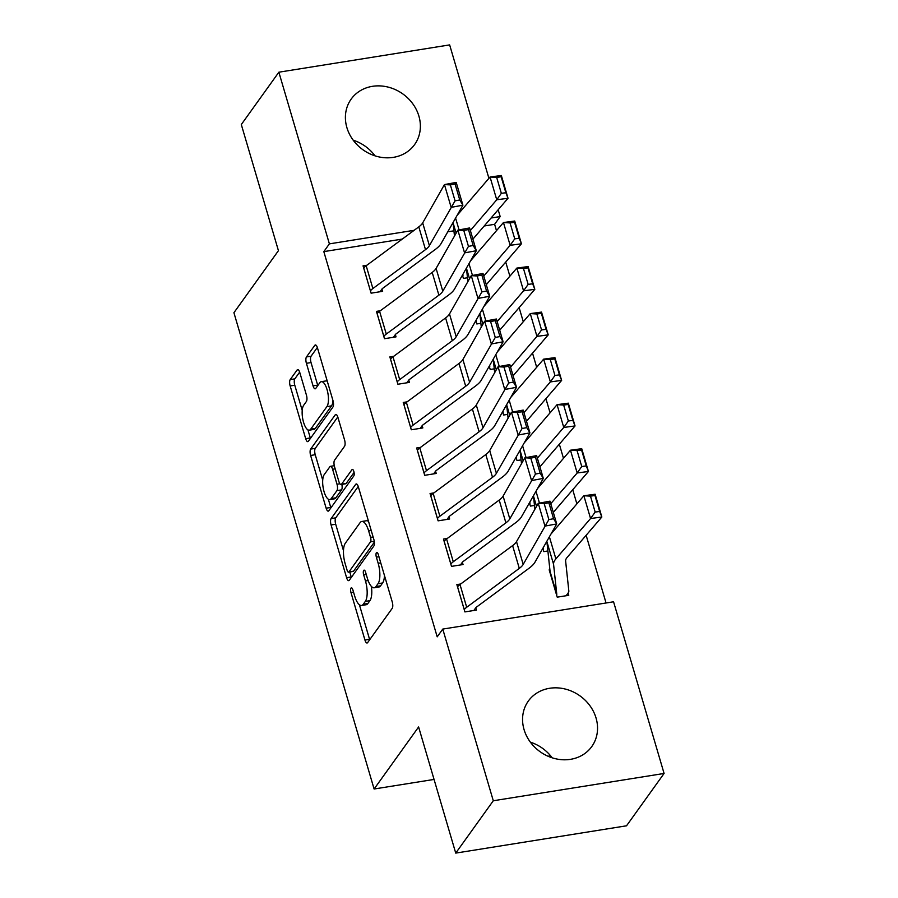 <?xml version="1.0" encoding="UTF-8"?>
<svg xmlns="http://www.w3.org/2000/svg" width="898" height="898" viewBox="0 0 898 898"><rect width="100%" height="100%" fill="white"/><g stroke="black" fill="none" stroke-linecap="round" stroke-linejoin="round"><path stroke-width="1.35" d="M351.006 588.1A3.435 1.224 -99.1 0 0 350.972 592.557L364.947 640.05A4.917 1.751 -99.1 0 0 367.091 642.99A4.917 1.751 -99.1 0 0 367.63 642.62L392.202 608.361A4.917 1.751 -99.1 0 0 392.258 601.986L378.283 554.504A3.435 1.224 -99.1 0 0 376.778 552.438A3.435 1.224 -99.1 0 0 376.397 552.708A3.435 1.224 -99.1 0 0 376.363 557.164L378.17 563.304A15.715 5.601 -99.1 0 1 378.013 583.7L375.97 586.551A15.715 5.601 -99.1 0 1 374.241 587.775A15.715 5.601 -99.1 0 1 367.394 578.346L365.576 572.194A3.435 1.224 -99.1 0 0 364.083 570.14A3.435 1.224 -99.1 0 0 363.701 570.398A3.435 1.224 -99.1 0 0 363.668 574.866L365.475 581.006A15.715 5.601 -99.1 0 1 365.318 601.402L363.275 604.253A15.715 5.601 -99.1 0 1 361.546 605.476A15.715 5.601 -99.1 0 1 354.688 596.036L352.88 589.896A3.435 1.224 -99.1 0 0 351.387 587.831A3.435 1.224 -99.1 0 0 351.006 588.1M418.895 116.089A39.029 34.304 -144.3 0 1 414.595 144.589A39.029 34.304 -144.3 0 1 377.654 156.6A39.029 34.304 -144.3 0 1 346.886 127.595A39.029 34.304 -144.3 0 1 351.174 99.094A39.029 34.304 -144.3 0 1 388.116 87.095A39.029 34.304 -144.3 0 1 418.895 116.089M596.059 718.052A39.029 34.304 -144.3 0 1 591.771 746.564A39.029 34.304 -144.3 0 1 554.818 758.563A39.029 34.304 -144.3 0 1 524.05 729.569A39.029 34.304 -144.3 0 1 528.338 701.057A39.029 34.304 -144.3 0 1 565.291 689.058A39.029 34.304 -144.3 0 1 596.059 718.052M299.786 372.535A4.917 1.751 -99.1 0 0 297.653 369.594A4.917 1.751 -99.1 0 0 297.115 369.976L290.211 379.585A4.917 1.751 -99.1 0 0 290.166 385.96L305.69 438.695A4.917 1.751 -99.1 0 0 307.823 441.648A4.917 1.751 -99.1 0 0 308.373 441.266L332.945 407.007A4.917 1.751 -99.1 0 0 332.99 400.631L317.477 347.896A4.917 1.751 -99.1 0 0 315.333 344.944A4.917 1.751 -99.1 0 0 314.794 345.326L306.465 356.933A4.917 1.751 -99.1 0 0 306.409 363.308L313.054 385.882A4.917 1.751 -99.1 0 0 315.198 388.823A4.917 1.751 -99.1 0 0 315.737 388.452L319.868 382.694A13.133 4.692 -99.1 0 1 321.316 381.672A13.133 4.692 -99.1 0 1 327.59 391.685A13.133 4.692 -99.1 0 1 326.906 406.603L310.73 429.154A13.133 4.692 -99.1 0 1 309.282 430.176A13.133 4.692 -99.1 0 1 303.008 420.152A13.133 4.692 -99.1 0 1 303.692 405.245L306.386 401.485A4.917 1.751 -99.1 0 0 306.431 395.109L299.786 372.535M402.282 239.081L323.819 251.62L437.203 636.839L442.77 629.083L613.559 601.783L664.082 773.459L493.294 800.758L442.77 629.083M323.819 251.62L329.386 243.863L278.863 72.199L449.651 44.9L488.916 178.32M664.082 773.459L626.523 825.801L455.735 853.1L418.614 726.965L374.107 789.005L233.918 312.717L278.436 250.677L241.304 124.541L278.863 72.199M455.735 853.1L493.294 800.758M331.126 518.584A4.917 1.751 -99.1 0 0 331.081 524.96L346.594 577.695A4.917 1.751 -99.1 0 0 348.738 580.647A4.917 1.751 -99.1 0 0 349.277 580.265L373.86 546.006A4.917 1.751 -99.1 0 0 373.905 539.642L358.381 486.896A4.917 1.751 -99.1 0 0 356.237 483.955A4.917 1.751 -99.1 0 0 355.698 484.336L331.126 518.584L335.74 517.843A4.917 1.751 -99.1 0 0 335.695 524.219L343.485 550.699M326.142 508.201L310.618 455.454A4.917 1.751 -99.1 0 1 310.674 449.09L335.246 414.831A4.917 1.751 -99.1 0 1 335.785 414.449A4.917 1.751 -99.1 0 1 337.929 417.402L344.574 439.964A4.917 1.751 -99.1 0 1 344.518 446.34L334.55 460.236A4.917 1.751 -99.1 0 0 334.505 466.601L338.905 481.575A4.917 1.751 -99.1 0 0 341.049 484.527A4.917 1.751 -99.1 0 0 341.588 484.145L351.971 469.676A3.435 1.224 -99.1 0 1 352.342 469.418A3.435 1.224 -99.1 0 1 353.992 472.034A3.435 1.224 -99.1 0 1 353.812 475.94L328.825 510.76A4.917 1.751 -99.1 0 1 328.286 511.142A4.917 1.751 -99.1 0 1 326.142 508.201L330.756 507.46L328.331 499.209M374.107 789.005L434.048 779.43M380.292 310.775L376.453 311.382L384.49 338.703L396.029 336.862L395.367 334.584M475.839 320.653L476.816 323.954L480.879 323.302M407.097 401.844L403.258 402.45L411.295 429.772L422.835 427.931L422.172 425.652M502.644 411.722L503.621 415.022L507.684 414.371M433.902 492.912L430.063 493.518L438.101 520.84L449.64 518.999L448.966 516.72M529.45 502.79L530.415 506.09L534.49 505.439M460.708 583.981L456.869 584.598L464.906 611.908L476.445 610.068L475.772 607.789M549.89 569.725L549.183 569.837L557.22 597.159L568.76 595.318L568.097 593.039A17.511 5.545 163.6 0 0 568.827 590.951L565.617 560.969A25.021 7.914 -16.4 0 1 567.166 557.377L601.84 517.012L590.558 518.516L555.884 558.882A37.525 11.876 163.6 0 0 553.572 564.281L556.782 594.251A5.006 1.583 -16.4 0 1 556.58 594.846L556.547 594.88M496.482 230.663L494.618 224.32L484.213 225.982M453.928 230.82L447.776 231.807M606.06 602.985L586.136 535.287M576.886 503.868L572.733 489.747M563.484 458.328L559.331 444.218M550.081 412.799L545.928 398.678M536.678 367.26L532.525 353.15M523.287 321.731L519.123 307.61M509.884 276.191L505.731 262.081M542.852 548.33L543.818 551.619L547.881 550.968M447.305 538.441L443.466 539.058L451.503 566.38L463.042 564.539L462.369 562.26M516.047 457.262L517.012 460.551L521.087 459.899M420.5 447.372L416.661 447.99L424.698 475.311L436.237 473.471L435.564 471.192L433.633 473.886M489.242 366.193L490.218 369.482L494.282 368.831M393.694 356.304L389.855 356.921L397.893 384.243L409.432 382.391L408.77 380.123M462.436 275.125L463.413 278.414L467.476 277.763M366.889 265.236L363.05 265.853L371.099 293.175L382.638 291.322L381.964 289.055M498.166 209.739L500.175 216.564L491.049 218.023M453.198 224.073L452.064 224.253M414.124 230.315L329.386 243.863M494.618 224.32L500.175 216.564M549.801 754.87L548.633 756.498M530.37 742.163A39.029 34.304 -144.3 0 1 552.18 757.811M353.206 140.189A39.029 34.304 -144.3 0 1 375.016 155.837M361.546 605.476L366.159 604.736A15.715 5.601 -99.1 0 0 367.888 603.512L363.275 604.253M371.402 586.428A15.715 5.601 -99.1 0 1 369.931 600.661L367.888 603.512M374.241 587.775L378.855 587.034A15.715 5.601 -99.1 0 0 380.584 585.822L375.97 586.551M384.467 575.517A15.715 5.601 -99.1 0 1 382.627 582.959L380.584 585.822M359.391 604.758L369.561 639.309A4.917 1.751 -99.1 0 0 369.695 639.735M358.246 486.48L335.74 517.843M349.749 571.992L351.219 576.965A4.917 1.751 -99.1 0 0 351.343 577.38M347.066 570.118A3.435 1.224 -99.1 0 0 348.559 572.183A3.435 1.224 -99.1 0 0 348.94 571.914L370.515 541.842A3.435 1.224 -99.1 0 0 370.548 537.386L368.64 530.909A15.715 5.601 -99.1 0 0 361.793 521.48A15.715 5.601 -99.1 0 0 360.064 522.692L345.315 543.245A15.715 5.601 -99.1 0 0 345.158 563.641L347.066 570.118M348.559 572.183L353.172 571.442A3.435 1.224 -99.1 0 0 353.554 571.173L348.94 571.914M374.376 542.145L353.554 571.173M368.55 521.446A15.715 5.601 -99.1 0 0 366.406 520.739L361.793 521.48M322.719 480.149L315.232 454.725L310.618 455.454M337.794 416.975L315.288 448.349A4.917 1.751 -99.1 0 0 315.232 454.725M341.049 484.527L345.663 483.786A4.917 1.751 -99.1 0 0 346.201 483.405L354.07 472.449M324.212 474.649A13.133 4.692 -99.1 0 0 323.527 489.567A13.133 4.692 -99.1 0 0 329.802 499.58A13.133 4.692 -99.1 0 0 331.25 498.558L336.952 490.611A4.917 1.751 -99.1 0 0 336.997 484.246L332.597 469.272A4.917 1.751 -99.1 0 0 330.453 466.32A4.917 1.751 -99.1 0 0 329.914 466.702L324.212 474.649M329.802 499.58L334.415 498.839A13.133 4.692 -99.1 0 0 335.863 497.818L331.25 498.558M341.846 484.404A4.917 1.751 -99.1 0 1 341.566 489.881L335.863 497.818M309.282 430.176L313.896 429.435A13.133 4.692 -99.1 0 0 315.344 428.413L310.73 429.154M332.99 400.631A13.133 4.692 -99.1 0 1 331.519 405.862L315.344 428.413M327.287 381.235A13.133 4.692 -99.1 0 0 325.929 380.932L321.316 381.672M317.342 347.47L311.078 356.203A4.917 1.751 -99.1 0 0 311.034 362.567L317.668 385.141A4.917 1.751 -99.1 0 0 317.802 385.568M307.924 429.873L310.304 437.955A4.917 1.751 -99.1 0 0 310.439 438.381M299.663 372.12L294.836 378.844A4.917 1.751 -99.1 0 0 294.78 385.22L302.222 410.476M566.155 595.733L568.12 592.994M549.857 572.116L549.879 572.071A5.006 1.583 -16.4 0 0 550.081 571.487L546.871 541.516A37.525 11.876 163.6 0 1 546.86 541.281M595.161 512.062L599.662 511.467L594.981 495.528L590.469 496.134L595.161 512.062L590.558 518.516L583.868 495.752L550.968 534.041M590.469 496.134L583.868 495.752L595.138 494.237L601.84 517.012L599.662 511.467M595.138 494.237L594.981 495.528M457.531 586.865L457.565 586.832A17.511 5.545 -16.4 0 1 459.989 584.508L512.601 545.614A25.021 7.914 163.6 0 0 516.507 541.629L538.261 503.329L550.014 501.163L556.715 523.927L534.95 562.227A37.525 11.876 -16.4 0 1 529.113 568.198L476.501 607.093A5.006 1.583 163.6 0 0 475.805 607.755L473.841 610.483M553.572 518.718L556.715 523.927L544.963 526.093L538.261 503.329L544.188 503.643L548.88 519.583L553.572 518.718L548.88 502.779L544.188 503.643M464.232 609.641L464.266 609.596A17.511 5.545 -16.4 0 1 466.691 607.273L519.302 568.378A25.021 7.914 163.6 0 0 523.197 564.404L548.88 519.583M548.88 502.779L550.014 501.163M553.853 530.684L553.696 529.236M553.325 512.388A25.021 7.914 -16.4 0 1 553.763 511.838L588.437 471.472L577.167 472.977L550.766 503.711M543.256 547.6L543.38 548.723A5.006 1.583 -16.4 0 1 543.178 549.307L543.155 549.34M533.457 495.741A37.525 11.876 163.6 0 0 533.468 495.977L534.894 509.256M581.758 466.533L586.271 465.927L581.578 449.988L577.066 450.594L581.758 466.533L577.167 472.977L570.466 450.212L537.565 488.512M577.066 450.594L570.466 450.212L581.736 448.708L588.437 471.472L586.271 465.927M581.736 448.708L581.578 449.988M540.45 485.156L540.293 483.708M539.923 466.848A25.021 7.914 -16.4 0 1 540.36 466.298L575.034 425.944L563.764 427.448L537.363 458.171M529.865 502.072L529.977 503.183A5.006 1.583 -16.4 0 1 529.775 503.778L529.753 503.812M520.054 450.212A37.525 11.876 163.6 0 0 520.077 450.448L521.491 463.727M568.355 420.994L572.868 420.399L568.176 404.459L563.663 405.065L568.355 420.994L563.764 427.448L557.063 404.672L524.163 442.972M563.663 405.065L557.063 404.672L568.333 403.168L575.034 425.944L572.868 420.399M568.333 403.168L568.176 404.459M444.128 541.337L444.162 541.292A17.511 5.545 -16.4 0 1 446.587 538.968L499.209 500.074A25.021 7.914 163.6 0 0 503.105 496.1L524.859 457.8L536.611 455.623L543.312 478.387L521.547 516.687A37.525 11.876 -16.4 0 1 515.71 522.658L463.099 561.553A5.006 1.583 163.6 0 0 462.403 562.215L460.438 564.954M540.169 473.179L543.312 478.387L531.56 480.565L524.859 457.8L530.785 458.115L535.477 474.043L540.169 473.179L535.489 457.239L530.785 458.115M450.83 564.101L450.863 564.067A17.511 5.545 -16.4 0 1 453.288 561.744L505.9 522.838A25.021 7.914 163.6 0 0 509.806 518.864L535.477 474.043M535.489 457.239L536.611 455.623M430.726 495.797L430.759 495.763A17.511 5.545 -16.4 0 1 433.184 493.44L485.807 454.545A25.021 7.914 163.6 0 0 489.702 450.56L511.456 412.261L523.208 410.083L529.91 432.858L508.156 471.158A37.525 11.876 -16.4 0 1 502.308 477.13L449.696 516.024A5.006 1.583 163.6 0 0 449 516.687L447.036 519.414M526.778 427.639L529.91 432.858L518.157 435.025L511.456 412.261L517.383 412.575L522.075 428.514L526.778 427.639L522.086 411.711L517.383 412.575M437.427 518.573L437.461 518.528A17.511 5.545 -16.4 0 1 439.885 516.204L492.508 477.309A25.021 7.914 163.6 0 0 496.403 473.325L522.075 428.514M522.086 411.711L523.208 410.083M527.047 439.616L526.89 438.168M526.52 421.319A25.021 7.914 -16.4 0 1 526.958 420.769L561.632 380.404L550.362 381.908L523.961 412.642M516.462 456.532L516.575 457.654A5.006 1.583 -16.4 0 1 516.372 458.238L516.069 457.217M506.652 404.672A37.525 11.876 163.6 0 0 506.674 404.908L508.088 418.187M554.953 375.465L559.465 374.859L554.773 358.919L550.261 359.526L554.953 375.465L550.362 381.908L543.66 359.144L510.76 397.432M550.261 359.526L543.66 359.144L554.93 357.64L561.632 380.404L559.465 374.859M554.93 357.64L554.773 358.919M513.645 394.087L513.488 392.639M513.117 375.779A25.021 7.914 -16.4 0 1 513.555 375.229L548.229 334.864L536.959 336.38L510.558 367.102M503.06 411.003L503.172 412.115A5.006 1.583 -16.4 0 1 502.97 412.698L502.947 412.743M493.249 359.144A37.525 11.876 163.6 0 0 493.271 359.38L494.686 372.659M541.55 329.925L546.063 329.33L541.371 313.391L536.858 313.986L541.55 329.925L536.959 336.38L530.258 313.604L497.357 351.904M536.858 313.986L530.258 313.604L541.528 312.1L548.229 334.864L546.063 329.33M541.528 312.1L541.371 313.391M417.323 450.268L417.357 450.224A17.511 5.545 -16.4 0 1 419.793 447.9L472.404 409.005A25.021 7.914 163.6 0 0 476.299 405.032L498.053 366.732L509.806 364.554L516.507 387.319L494.753 425.618A37.525 11.876 -16.4 0 1 488.905 431.59L436.293 470.485A5.006 1.583 163.6 0 0 435.597 471.147M513.375 382.11L516.507 387.319L504.755 389.496L498.053 366.732L503.98 367.046L508.672 382.975L513.375 382.11L508.683 366.171L503.98 367.046M424.024 473.033L424.058 472.999A17.511 5.545 -16.4 0 1 426.483 470.664L479.105 431.77A25.021 7.914 163.6 0 0 483.001 427.796L508.672 382.975M508.683 366.171L509.806 364.554M410.633 427.493L403.954 404.695A17.511 5.545 -16.4 0 1 406.39 402.371L459.001 363.477A25.021 7.914 163.6 0 0 462.897 359.492L484.662 321.192L496.403 319.014L503.105 341.79L481.35 380.09A37.525 11.876 -16.4 0 1 475.502 386.05L422.891 424.956A5.006 1.583 163.6 0 0 422.195 425.618L420.23 428.346M499.973 336.57L503.105 341.79L491.363 343.956L484.662 321.192L490.577 321.506L495.269 337.446L499.973 336.57L495.281 320.642L490.577 321.506M410.655 427.459A17.511 5.545 -16.4 0 1 413.091 425.136L465.703 386.241A25.021 7.914 163.6 0 0 469.598 382.256L495.269 337.446M495.281 320.642L496.403 319.014M500.242 348.547L500.085 347.099M499.715 330.251A25.021 7.914 -16.4 0 1 500.152 329.701L534.826 289.336L523.556 290.84L497.155 321.574M489.657 365.464L489.769 366.586A5.006 1.583 -16.4 0 1 489.567 367.17L489.545 367.203M479.846 313.604A37.525 11.876 163.6 0 0 479.869 313.84L481.283 327.119M528.147 284.397L532.66 283.79L527.968 267.851L523.455 268.457L528.147 284.397L523.556 290.84L516.855 268.075L483.955 306.364M523.455 268.457L516.855 268.075L528.125 266.571L534.826 289.336L532.66 283.79M528.125 266.571L527.968 267.851M390.529 359.2L390.551 359.155A17.511 5.545 -16.4 0 1 392.987 356.832L445.599 317.937A25.021 7.914 163.6 0 0 449.494 313.963L471.259 275.652L483.012 273.486L489.713 296.25L467.948 334.55A37.525 11.876 -16.4 0 1 462.1 340.522L409.488 379.416A5.006 1.583 163.6 0 0 408.792 380.079L406.839 382.806M486.57 291.042L489.713 296.25L477.961 298.428L471.259 275.652L477.175 275.978L481.867 291.906L486.57 291.042L481.878 275.102L477.175 275.978M397.23 381.964L397.253 381.919A17.511 5.545 -16.4 0 1 399.689 379.596L452.3 340.701A25.021 7.914 163.6 0 0 456.195 336.728L481.867 291.906M481.878 275.102L483.012 273.486M486.839 303.008L486.682 301.571M486.312 284.711A25.021 7.914 -16.4 0 1 486.75 284.161L521.424 243.796L510.154 245.311L483.753 276.034M476.254 319.935L476.378 321.046A5.006 1.583 -16.4 0 1 476.176 321.63L475.873 320.608M466.444 268.064A37.525 11.876 163.6 0 0 466.466 268.311L467.88 281.59M514.745 238.857L519.257 238.262L514.565 222.322L510.053 222.917L514.745 238.857L510.154 245.311L503.452 222.536L470.563 260.835M510.053 222.917L503.452 222.536L514.722 221.031L521.424 243.796L519.257 238.262M514.722 221.031L514.565 222.322M377.126 313.66L377.149 313.626A17.511 5.545 -16.4 0 1 379.585 311.303L432.196 272.408A25.021 7.914 163.6 0 0 436.091 268.423L457.857 230.124L469.609 227.946L476.31 250.722L454.545 289.021A37.525 11.876 -16.4 0 1 448.697 294.982L396.085 333.876A5.006 1.583 163.6 0 0 395.389 334.55L393.436 337.278M473.167 245.502L476.31 250.722L464.558 252.888L457.857 230.124L463.772 230.438L468.464 246.378L473.167 245.502L468.475 229.574L463.772 230.438M377.149 313.626L383.85 336.391A17.511 5.545 -16.4 0 1 386.286 334.067L438.898 295.173A25.021 7.914 163.6 0 0 442.793 291.188L468.464 246.378M468.475 229.574L469.609 227.946M473.437 257.479L473.291 256.031M472.909 239.182A25.021 7.914 -16.4 0 1 473.347 238.632L508.021 198.267L496.751 199.771L470.361 230.505M462.852 274.395L462.975 275.518A5.006 1.583 -16.4 0 1 462.773 276.101L462.739 276.135M453.041 222.536A37.525 11.876 163.6 0 0 453.063 222.771L454.489 236.051M501.342 193.328L505.855 192.722L501.163 176.783L496.661 177.389L501.342 193.328L496.751 199.771L490.05 177.007L457.161 215.296M496.661 177.389L490.05 177.007L501.331 175.503L508.021 198.267L505.855 192.722M501.331 175.503L501.163 176.783M370.425 290.896L363.746 268.087A17.511 5.545 -16.4 0 1 366.182 265.763L418.794 226.868A25.021 7.914 163.6 0 0 422.689 222.895L444.454 184.584L456.206 182.417L462.908 205.182L441.143 243.481A37.525 11.876 -16.4 0 1 435.294 249.453L382.683 288.348A5.006 1.583 163.6 0 0 381.987 289.01L380.034 291.738M459.765 199.973L462.908 205.182L451.155 207.359L444.454 184.584L450.369 184.898L455.062 200.838L459.765 199.973L455.073 184.034L450.369 184.898M370.447 290.851A17.511 5.545 -16.4 0 1 372.883 288.527L425.495 249.633A25.021 7.914 163.6 0 0 429.39 245.659L455.062 200.838M455.073 184.034L456.206 182.417M353.543 592.152L350.972 592.557M378.945 556.749L376.363 557.164M366.249 574.451L363.668 574.866M369.931 600.661L365.318 601.402M368.135 580.579L365.475 581.006M382.627 582.959L378.013 583.7M380.752 562.9L378.17 563.304M369.561 639.309L364.947 640.05M356.876 484.145L355.698 484.336M351.219 576.965L346.594 577.695M335.695 524.219L331.081 524.96M374.264 541.247L370.515 541.842M373.119 536.97L370.548 537.386M371.211 530.494L368.64 530.909M315.288 448.349L310.674 449.09M336.413 414.64L335.246 414.831M346.201 483.405L341.588 484.145M352.791 469.553L351.971 469.676M341.566 489.881L336.952 490.611M339.893 483.775L336.997 484.246M335.167 468.857L332.597 469.272M331.519 405.862L326.906 406.603M317.668 385.141L313.054 385.882M311.034 362.567L306.409 363.308M311.078 356.203L306.465 356.933M315.961 345.146L314.794 345.326M310.304 437.955L305.69 438.695M294.78 385.22L290.166 385.96M294.836 378.844L290.211 379.585M298.282 369.785L297.115 369.976M556.58 594.846L549.879 572.071M555.884 558.882L549.396 536.813M553.572 564.281L546.871 541.516M556.782 594.251L550.081 571.487M457.565 586.832L464.266 609.596M512.601 545.614L519.302 568.378M516.507 541.629L523.197 564.404M459.989 584.508L466.691 607.273M543.178 549.307L542.875 548.285M539.474 503.105L535.994 491.273M536.533 506.371L533.468 495.977M543.38 548.723L543.122 547.847M529.775 503.778L529.472 502.745M526.071 457.576L522.591 445.745M523.13 460.842L520.077 450.448M529.977 503.183L529.719 502.308M444.162 541.292L450.863 564.067M499.209 500.074L505.9 522.838M503.105 496.1L509.806 518.864M446.587 538.968L453.288 561.744M430.759 495.763L437.461 518.528M485.807 454.545L492.508 477.309M489.702 450.56L496.403 473.325M433.184 493.44L439.885 516.204M512.668 412.036L509.188 400.205M509.727 415.303L506.674 404.908M516.575 457.654L516.316 456.779M502.97 412.698L502.667 411.677M499.266 366.507L495.786 354.676M496.325 369.774L493.271 359.38M503.172 412.115L502.914 411.239M417.357 450.224L424.058 472.999M472.404 409.005L479.105 431.77M476.299 405.032L483.001 427.796M419.793 447.9L426.483 470.664M459.001 363.477L465.703 386.241M462.897 359.492L469.598 382.256M406.39 402.371L413.091 425.136M489.567 367.17L489.275 366.148M485.874 320.968L482.383 309.137M482.922 324.234L479.869 313.84M489.769 366.586L489.522 365.711M390.551 359.155L397.253 381.919M445.599 317.937L452.3 340.701M449.494 313.963L456.195 336.728M392.987 356.832L399.689 379.596M472.471 275.439L468.981 263.597M469.519 278.706L466.466 268.311M476.378 321.046L476.12 320.171M432.196 272.408L438.898 295.173M436.091 268.423L442.793 291.188M379.585 311.303L386.286 334.067M462.773 276.101L462.47 275.069M459.069 229.899L455.589 218.068M456.128 233.166L453.063 222.771M462.975 275.518L462.717 274.642M418.794 226.868L425.495 249.633M422.689 222.895L429.39 245.659M366.182 265.763L372.883 288.527M334.281 465.714L330.453 466.32"/></g></svg>
